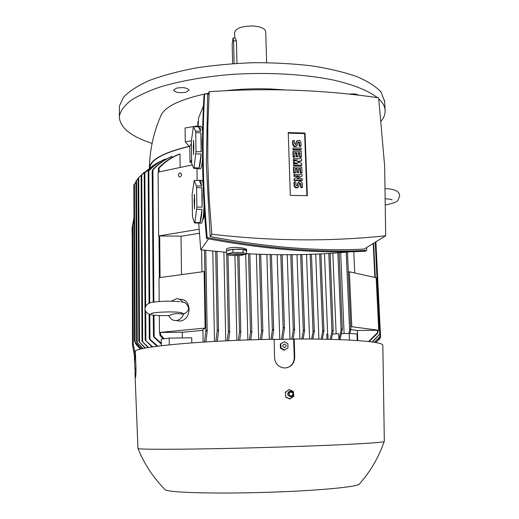 <?xml version="1.0" encoding="UTF-8"?>
<svg xmlns="http://www.w3.org/2000/svg" width="519" height="519" viewBox="0 0 519 519"><rect width="100%" height="100%" fill="white"/><g stroke="black" fill="none" stroke-linecap="round" stroke-linejoin="round"><path stroke-width="0.78" d="M171.335 301.169L176.46 298.743C179.081 298.672 181.235 299.865 182.909 302.33M168.844 315.558L169.551 315.533C172.743 313.606 177.057 313.139 182.506 314.144L185.406 313.087M183.791 313.917C182.111 317.894 179.568 320.113 176.155 320.58C172.866 320.697 170.388 319.023 168.72 315.558M178.925 299.08L180.865 299.353C185.802 299.658 188.546 302.96 189.111 309.253C188.657 316 185.815 319.938 180.58 321.06L178.062 320.787M159.463 332.465L205.122 328.079L202.034 330.428L182.98 332.225L159.463 332.465L159.32 315.526M159.197 301.5L158.996 277.684L204.162 271.541L205.122 328.079M199.374 233.252L181.747 236.164L158.639 235.97L199.088 229.236M157.179 163.089L144.853 172.808C149.459 167.942 154.63 164.147 160.384 161.409L160.384 161.552M165.516 158.95C159.125 161.883 153.566 165.872 148.83 170.907L148.175 171.439L148.732 170.66C153.339 165.885 158.691 162.084 164.808 159.255L165.516 158.95L165.522 159.567M171.958 156.472C164.646 159.612 158.289 164.134 152.884 170.044L152.216 170.504L152.781 169.635C157.99 164.101 164.082 159.82 171.075 156.783L171.958 156.472L171.971 157.588M179.97 153.994C172.074 157.043 165.12 161.74 159.093 168.085L158.418 168.493L158.983 167.546C164.808 161.63 171.439 157.212 178.873 154.299L179.97 153.994L180.145 167.468M181.021 236.158L181.507 274.622M181.994 312.853L182 313.242M182.24 332.238L182.318 337.934M161.305 345.732L161.247 339.095L169.22 338.129L191.725 337.791L191.796 342.871M203.13 342.086L202.923 329.747M201.969 271.839L201.606 249.899M191.53 162.103L190.006 162.428L189.772 146.319L191.232 143.763M149.803 167.76C150.705 159.651 164.023 152.502 189.772 146.319M135.9 182.221L133.831 184.855L134.453 341.165L141.596 348.872M141.447 348.911L134.453 341.165M190.006 162.428L191.479 160.008M204.492 342.002L205.848 330.694L206.562 330.331L207.185 331.628L205.92 341.911M206.562 330.331L205.959 330.369M214.49 341.411L212.809 251.092M215.878 341.333L217.208 330.551L217.954 330.103L218.544 331.336L217.292 341.262M225.746 340.834L223.903 252.104M227.16 340.769L228.341 331.849L229.093 331.343L229.677 332.465L228.568 340.704M169.22 338.129L169.291 344.843M161.292 344.058L154.052 337.324L153.455 336.189L161.286 343.286M163.31 338.849L160.449 335.994L159.852 334.807L160.248 334.684L164.276 338.732M160.248 334.684L159.858 334.736M157.108 346.257L149.881 339.757L149.29 338.699L157.802 346.167M148.175 171.439L149.05 303.394M152.151 346.952L145.19 340.075L152.709 346.867M152.696 165.872L141.674 174.851M148.207 347.581L141.998 341.34L148.648 347.503M144.256 172.25L138.722 177.582M145.164 348.126L138.858 341.612L145.502 348.061M139.52 342.164L138.716 177.582L138.08 178.302L139.163 177.089M138.858 341.612L138.08 178.302M138.086 178.64L135.9 181.163L136.594 341.859L143.173 348.521M142.939 348.573L136.601 341.846M140.643 349.105L135.407 343.474L140.707 349.086M135.407 343.474L135.401 342.488M136.419 344.83L140.467 349.144M179.97 176.985L179.548 176.998C177.829 175.707 177.952 174.326 179.918 172.872L180.359 172.853C182.072 174.157 181.942 175.532 179.97 176.985M158.639 235.97L158.087 172.165L192.283 164.886M134.363 356.696L134.2 352.33L135.375 352.31M274.129 339.497L294.247 339.03L294.721 357.448C294.305 363.735 291.062 367.244 284.989 367.977L282.894 367.789C277.814 366.401 275.031 363.06 274.551 357.753L274.129 339.264C205.641 340.38 141.187 346.257 135.323 350.935L135.965 367.679C136.036 373.252 135.855 376.547 135.42 377.566L134.486 359.81M382.847 345.544L382.84 345.278C383.093 341.632 347.964 338.712 294.247 339.03M326.976 339.27L326.775 334.23L327.865 334.191L328.066 339.29M327.658 334.197L324.485 253.7M336.143 333.873L332.835 253.201M344.103 333.574L340.672 252.643M357.786 340.568L357.332 330.473M354.749 272.968L353.789 251.637M350.74 327.106L351.811 326.717L378.727 330.259L356.942 330.48L350.753 329.584M281.447 339.413L283.134 328.475L283.899 327.502L284.444 328.462L282.745 339.394M384.326 441.416L384.151 441.611C382.529 442.746 342.923 444.984 286.903 446.807C211.428 449.318 137.263 449.973 137.957 448.487L135.005 373.784M285.632 397.074L289.81 399.027L293.845 396.205L293.332 391.488L289.135 389.535L285.444 392.306L285.632 397.074L285.444 392.306M289.135 389.535L285.158 392.351M285.95 397.029L290.153 398.975M291.49 391.274L290.296 391.138L288.785 391.78L287.948 392.954L287.798 394.693L287.974 395.257L290.938 397.067L292.327 396.522M290.419 391.17C287.02 393.486 287.228 395.426 291.049 396.996L291.094 396.99C293.702 395.945 294.189 394.239 292.547 391.864L290.419 391.17M290.835 391.975C288.428 393.61 288.577 394.985 291.282 396.088C293.683 394.453 293.533 393.078 290.835 391.975M360.063 483.26L358.934 484.525C353.634 487.03 322.74 490.111 282.336 491.759C227.316 494.133 170.874 492.998 165.373 489.93L164.348 488.898M293.65 339.27L294.26 357.597C294.13 362.58 291.795 365.94 287.254 367.673M351.947 251.683C317.719 254.894 282.608 255.556 246.603 253.668M226.576 252.325L200.73 249.801L198.686 223.034M197.103 180.599L197.032 168.467M198.083 126.831L198.569 117.969L203.461 105.87M200.73 249.801L208.534 238.876M204.486 212.219C204.22 215.904 203.805 218.233 203.234 219.206L202.754 219.589M200.905 223.202L201.443 223.202C202.76 221.607 203.636 215.69 204.077 205.446M203.059 183.311C202.572 180.949 202.04 179.97 201.45 180.372L200.107 180.346M202.254 196.889L202.112 207.133L196.889 207.062L196.584 187.67L201.787 187.761L202.254 196.889M196.779 209.28L202.001 209.352C201.567 216.157 200.905 220.569 200.01 222.58L194.865 222.528L196.889 207.062M196.584 187.67L196.416 185.99L194.223 180.541L192.127 194.424L192.458 216.936L194.593 222.988L194.865 222.528M194.593 222.988L198.913 223.034M200.01 222.58L202.001 209.352M202.112 207.133L201.787 187.761M194.171 195.819L194.314 194.385L194.45 195.28L194.651 200.068L194.502 209.04L194.125 201.054L194.463 195.812M194.249 200.827L194.664 200.866M194.125 201.054L194.67 201.106M194.223 180.541L199.594 180.333C200.392 179.846 201.061 181.767 201.612 186.087L196.416 185.99M201.612 186.087L199.322 180.638M366.654 250.411L365.298 251.235C317.667 253.668 264.735 249.418 206.504 238.487C202.151 189.13 201.32 141.479 203.999 95.548L204.655 93.887C201.962 140.033 202.812 187.91 207.185 237.514C265.696 248.53 318.854 252.831 366.654 250.411L366.706 247.479M206.504 238.487L207.185 237.514M208.223 94.088L204.655 93.887M209.196 91.681L207.639 95.528L206.361 164.776L210.208 236.541C266.494 247.252 317.79 251.436 364.091 249.094L385.682 235.788L384.644 165.963L378.643 97.832C323.817 89.793 267.337 87.743 209.196 91.681L207.827 126.519L207.788 161.941L209.118 197.882L211.836 234.257C271.975 241.179 329.928 241.692 385.682 235.788M210.208 236.541L211.836 234.257M290.329 195.391L288.227 132.572L305.062 133.059L307.358 195.676L290.329 195.391M293.767 176.259L294.137 174.378L302.103 174.546L302.149 175.941L296.862 178.633L302.253 178.744L302.298 180.145L294.325 179.989L294.279 178.581L299.573 175.889L294.182 175.779L293.767 176.259L298.659 176.356M302.149 175.941L297.348 178.646M302.298 180.145L301.87 180.612L293.91 180.456L294.279 178.581M293.222 160.455L293.592 158.561L301.533 158.749L301.604 160.598L296.745 161.876L301.701 163.381L301.766 165.243L293.812 165.061L293.767 163.667L297.744 163.757L293.722 162.272L293.689 161.344L297.614 160.047L293.637 159.949L293.222 160.455L296.161 160.527M301.604 160.598L301.169 161.104L297.432 162.09M301.766 165.243L301.338 165.736L293.397 165.555L293.767 163.667M295.856 163.712L293.3 162.771L293.689 161.344M292.859 149.822L293.229 147.909L301.156 148.116L301.202 149.498L300.773 150.023L292.859 149.822L293.229 147.909M297.056 145.554L296.485 146.209C294.52 147.059 293.248 146.423 292.671 144.288L292.56 141.064L292.976 140.526L294.37 140.565L294.481 143.789L296.018 144.554L296.297 142.459L295.882 142.991L296.563 141.33M295.901 144.632L295.882 142.991M296.297 142.459L297.115 140.681C299.087 139.799 300.371 140.435 300.955 142.582L301.072 145.807L300.644 146.339L299.249 146.3L299.139 143.082L297.724 142.238M293.112 157.212L292.924 151.665L293.339 151.146L301.273 151.347L301.468 156.894L300.066 156.861L299.924 152.696L298.055 152.651L298.185 156.355L296.784 156.316L296.654 152.618L294.786 152.567L294.928 156.738L294.513 157.251L293.112 157.212L293.527 156.706L293.339 151.146M301.468 156.894L301.039 157.406L299.645 157.374L299.495 153.215L298.075 153.176M298.185 156.355L297.763 156.861L296.362 156.829L296.232 153.131L294.805 153.099M293.65 172.996L293.462 167.416L293.877 166.923L301.831 167.099L302.032 172.684L300.631 172.652L300.482 168.461L298.613 168.422L298.743 172.146L297.335 172.113L297.205 168.39L295.33 168.351L295.48 172.542L295.058 173.028L293.65 172.996L294.072 172.516L293.877 166.923M302.032 172.684L301.604 173.164L300.203 173.132L300.053 168.954L298.626 168.922M298.743 172.146L298.315 172.632L296.913 172.6L296.784 168.883L295.35 168.85M298.38 187.041L297.672 187.683C295.759 188.306 294.558 187.606 294.085 185.594L293.975 182.325L294.39 181.858L295.798 181.884L295.914 185.16L297.355 185.997L297.789 185.199L297.744 183.791L297.322 184.258L298.12 182.461M297.303 186.023L297.322 184.258M297.744 183.791L298.808 181.812C300.735 181.163 301.948 181.851 302.434 183.882L302.551 187.158L302.116 187.612L300.715 187.586L300.598 184.316L299.21 183.454M288.246 133.143L304.634 133.61L306.898 195.663M294.39 181.858L294.5 185.134C294.98 187.151 296.18 187.846 298.101 187.229L299.204 185.225L299.58 183.025L299.242 183.395M302.551 187.158L301.143 187.132L301.026 183.856L299.58 183.025M301.143 187.132L300.715 187.586M295.48 172.542L294.072 172.516M297.205 168.39L296.784 168.883M297.335 172.113L296.913 172.6M300.482 168.461L300.053 168.954M300.631 172.652L300.203 173.132M294.928 156.738L293.527 156.706M296.654 152.618L296.232 153.131M296.784 156.316L296.362 156.829M299.924 152.696L299.495 153.215M300.066 156.861L299.645 157.374M292.976 140.526L293.086 143.757C293.657 145.891 294.935 146.533 296.907 145.677L297.744 143.88L297.77 142.109M301.072 145.807L299.677 145.774L299.56 142.543L298.029 141.784M299.677 145.774L299.249 146.3M301.202 149.498L293.274 149.297M293.637 159.949L293.592 158.561M293.722 162.272L293.3 162.771M293.812 165.061L293.397 165.555M294.182 175.779L294.137 174.378M294.325 179.989L293.91 180.456M305.062 133.059L304.634 133.61M199.88 168.896L200.379 168.902C201.216 168.169 201.93 165.048 202.514 159.541M202.624 131.813C202.118 127.719 201.476 125.89 200.704 126.331L199.341 126.286M201.32 141.616L201.184 151.782L196.013 151.658L195.715 132.663L200.866 132.812L201.32 141.616M195.91 153.896L201.074 154.02C200.645 160.922 199.997 165.555 199.114 167.929L194.028 167.819L196.013 151.658M195.715 132.663L195.546 131.086L193.392 126.688L191.329 141.324L191.66 163.388L193.756 168.403L194.028 167.819M193.756 168.403L198.835 168.506L198.537 168.863L197.758 168.487M199.114 167.929L201.074 154.02M201.184 151.782L200.866 132.812M193.347 141.784L193.496 140.299L193.619 141.129L193.814 145.768L193.658 154.688L193.302 146.974L193.626 141.784M193.418 146.689L193.834 146.728M193.302 146.974L193.834 147.026M193.392 126.688L198.446 126.837L198.868 126.273C199.588 125.845 200.198 127.499 200.691 131.236L195.546 131.086M200.691 131.236L198.446 126.837M226.556 251.358L226.362 249.256C226.589 248.406 228.983 247.784 233.55 247.381L238.169 247.531C243.385 247.965 246.22 248.672 246.681 249.658L246.531 250.93M226.401 251.073L228.645 249.905L238.208 249.055C243.43 249.159 246.259 249.665 246.707 250.58M246.609 254.076L246.531 250.904L243.015 249.334L232.934 249.276L226.544 250.787L226.615 253.979L230.274 255.497L240.187 255.543L246.609 254.076L243.093 252.539L233.005 252.487L226.615 253.979M242.97 253.862L243.93 254.025L242.587 254.258L237.423 254.407L229.314 254.025L242.97 253.862M235.308 254.219L235.347 253.823M237.423 254.407L237.339 253.655M237.585 254.232L237.52 253.655M243.093 252.539L243.015 249.334M232.934 249.276L233.005 252.487M238.331 340.289L239.486 331.965L240.239 331.382L240.816 332.439L239.72 340.237M249.373 339.887L250.502 332.076L251.267 331.427L251.832 332.426L250.742 339.848M260.259 339.569L261.511 331.148L262.277 330.402L262.835 331.382L261.608 339.536M270.976 339.322L272.352 330.298L273.117 329.461L273.669 330.415L272.306 339.296M291.743 339.29L293.28 330.22L294.046 329.26L294.578 330.084L293.014 339.277M301.85 339.011L303.297 330.973L304.063 329.987L304.582 330.72M311.634 339.05L313.035 331.803L313.8 330.798L314.313 331.427L312.834 339.056M321.105 339.16L322.649 331.602L323.415 330.545L323.908 331.109L322.267 339.179M284.295 341.723L280.331 344.052L280.461 348.184L284.023 350.208L284.555 350.014L280.987 347.983L280.857 343.838L284.295 341.723L287.857 343.747L287.993 347.892L284.555 350.014M280.331 344.052L280.857 343.838M284.438 344.091C282.291 345.284 282.33 346.445 284.548 347.581C286.702 346.387 286.663 345.226 284.438 344.091M280.461 348.184L280.987 347.983M134.408 356.216L134.726 353.964L134.934 355.599L134.577 360.543M135.44 353.958L134.726 353.964M134.434 356.131L134.447 359.278L134.434 356.131M135.725 361.425L134.758 361.445M135.641 359.343L134.946 359.356M135.498 355.593L134.934 355.599M247.855 339.939L245.734 254.278M258.676 339.614L256.392 254.128M269.322 339.355L266.883 254.479M279.767 339.432L277.172 254.673M289.978 339.309L287.228 254.732M299.917 339.011L297.024 254.647M304.582 330.713L303.09 339.011M309.577 339.037L306.521 254.44M318.906 339.128L315.695 254.122M330.227 339.342L331.946 331.42L332.705 330.311L333.192 330.791L331.343 339.374M341.496 333.672L349.209 333.38L349.501 340.062M339.03 339.608L340.263 338.777L342.319 329.325L341.846 328.897L341.093 330.116L338.959 339.608M332.588 334.009L338.693 333.782L338.939 339.601M349.209 333.38L356.968 333.931L357.26 340.529M377.962 332.445L377.235 333.665L369.093 341.586M368.574 341.528L377.8 332.4M375.853 342.566L380.589 337.318L375.964 342.592M379.142 339.614L379.623 339.017M379.603 338.628L379.623 339.024L379.986 338.55M348.956 333.393L349.605 330.207L350.377 328.929L350.812 329.273L349.975 333.438M347.438 252.091L350.799 328.955L350.377 328.929M236.872 340.347L234.938 255.517M348.346 272.365L349.391 271.768L376.165 277.769L378.727 330.259M349.391 271.768L351.811 326.717M372.11 341.976L380.148 333.613L372.467 342.021M374.465 342.326L380.395 336.033L374.686 342.365M134.797 352.323L133.266 344.103L132.819 225.389L133.967 219.128M134.291 354.717L132.507 345.167L133.266 344.103M132.228 232.674L132.507 345.167M132.105 232.674L132.085 227.893L132.819 225.389M132.085 227.893L133.96 217.656M198.135 125.825L185.082 127.985L185.277 141.81L189.169 146.306C163.213 152.599 149.959 159.846 149.394 168.046C149.751 150.062 153.481 132.851 160.598 116.405C163.855 107.362 178.523 99.908 204.59 94.043M191.394 140.837L185.277 141.81M285.32 89.936L270.321 88.97C255.192 88.431 240.252 89.008 225.512 90.702M349.391 94.14C353.089 93.68 355.95 93.907 357.987 94.821L358.499 95.172M176.454 88.152C183.09 87.095 187.281 87.75 189.033 90.131L186.139 92.161C179.542 93.206 175.37 92.538 173.612 90.163L176.454 88.152M208.56 93.258L205.206 93.92M381.251 121.044C384.112 117.443 385.396 113.765 385.092 110.009C384.761 106.213 382.652 102.483 378.766 98.811M377.462 97.656C368.438 90.663 353.121 84.474 332.478 79.855C303.816 74.1 266.792 72.057 230.832 74.483C203.701 76.793 180.145 80.958 160.157 86.978C148.084 91.156 138.288 95.678 130.756 100.537C124.612 105.493 120.856 110.476 119.487 115.478L119.344 117.43C120.337 127.927 131.249 136.588 152.08 143.393M384.644 101.471L381.043 92.012C375.931 86.472 367.848 81.321 356.806 76.565C344.123 72.16 329.078 68.586 311.679 65.842C293.235 63.688 273.85 62.643 253.519 62.702C233.154 63.428 213.64 65.238 194.969 68.125C177.297 71.564 161.934 75.748 148.882 80.679C137.451 85.907 128.997 91.422 123.522 97.209L119.474 105.857L119.344 117.288M265.715 31.698L265.715 31.607C265.027 28.493 260.765 26.625 252.922 25.995C241.951 26.054 235.853 28.214 234.627 32.476L234.757 38.082M233.109 38.004L235.289 38.108L236.45 40.982L236.988 63.35M234.121 63.526L233.589 40.852L233.018 38.004L232.188 44.238L232.635 63.629M197.914 125.864L197.849 121.809L198.388 121.07M134.453 183.96L135.102 341.911M207.185 331.518L205.784 250.359L207.178 331.401M204.473 250.216L205.848 330.694M215.69 251.371L217.208 330.551M218.551 331.206L217 251.494L218.538 331.083M226.686 254.012L228.341 331.849M229.677 332.329L228.01 254.557L229.67 332.205M152.884 170.044L153.883 302.09M153.987 315.182L154.149 336.448M159.093 168.085L159.125 171.945M159.69 235.976L160.053 277.535M160.533 332.452L160.553 334.963M148.83 170.907L149.732 303.141M149.803 314.235L149.972 339.05M144.853 172.808L145.664 306.1M145.696 311.484L145.871 340.49M141.758 174.76L142.667 341.82M136.529 180.372L137.25 342.488M136.043 343.286L136.049 344.214M134.823 368.775L135.997 368.756M294.721 357.448L294.26 357.597M282.115 254.719L284.431 328.066M280.824 254.712L283.134 328.475M294.5 185.134L294.085 185.594M301.026 183.856L300.598 184.316M297.789 185.199L297.368 185.659M293.086 143.757L292.671 144.288M299.56 142.543L299.139 143.082M296.349 143.841L295.927 144.373M230.293 254.193L230.293 253.804M242.587 254.258L242.581 253.856M239.006 255.536L240.81 332.16M248.523 253.765L250.502 332.076M251.838 332.277L249.834 253.836L251.825 332.134M259.409 254.245L261.511 331.148M260.707 254.291L262.822 331.057M270.133 254.557L272.352 330.298M273.675 330.233L271.443 254.582L273.656 330.065M290.776 254.712L293.28 330.22M294.584 329.883L292.074 254.706L294.565 329.708M300.624 254.582L303.297 330.973M301.902 254.557L304.569 330.35M310.187 254.329L313.035 331.803M314.319 331.232L311.471 254.284L314.3 331.07M319.659 253.947L322.649 331.602M320.911 253.888L323.895 330.746M237.702 255.53L239.486 331.965M330.058 253.382L333.179 330.434M328.806 253.454L331.946 331.42M342.332 329.111L339.115 252.759L342.306 328.955M337.856 252.857L341.093 330.116M373.219 243.469L374.874 277.483M377.443 330.272L377.56 332.673M380.129 336.494L380.187 337.778M346.212 252.195L349.605 330.207M375.237 242.224L379.739 334.009M379.882 334.171L379.992 336.455M233.589 40.852L236.45 40.982M181.06 301.909C184.777 301.76 187.281 303.816 188.585 308.072C188.429 311.166 186.405 313.191 182.506 314.144M169.551 315.533C163.498 315.721 158.386 315.604 154.214 315.169C148.551 314.858 145.463 312.736 144.95 308.805C145.612 304.796 148.44 302.583 153.436 302.162C162.077 301.014 170.835 300.858 179.71 301.701M153.54 312.931L151.055 313.716C151.561 312.295 171.672 311.283 179.561 312.406L182.604 313.171L180.164 312.49M176.155 320.58L180.58 321.06M152.216 170.504L153.202 302.207M153.293 315.104L153.455 336.189M158.418 168.454L158.444 172.094M158.996 235.97L159.359 277.633M159.833 332.458L159.852 334.807M149.122 314.034L149.29 338.732M144.204 173.391L145.002 308.039M145.009 309.564L145.19 340.094M141.116 175.403L141.998 341.359M180.359 172.853L180.742 172.97M287.76 393.674L287.974 395.257M165.373 489.93C153.429 477.908 144.288 464.096 137.957 448.487M384.151 441.611C378.643 457.55 370.235 471.855 358.934 484.525M282.135 254.719L284.451 328.255M201.443 223.202L199.581 223.183M298.101 187.229L297.672 187.683M296.907 145.677L296.485 146.209M200.379 168.902L198.537 168.863M239.019 255.536L240.822 332.296M260.72 254.291L262.841 331.213M301.922 254.557L304.595 330.519M320.937 253.882L323.921 330.908M384.326 441.494L382.84 345.278M134.402 359.174L134.603 360.737M330.078 253.382L333.204 330.59M373.635 243.21L375.308 277.581M377.877 330.266L377.981 332.432M375.931 342.585L378.876 339.368M375.892 241.822L380.589 337.318M379.992 338.141L380.012 338.518M347.458 252.085L350.825 329.065M385.851 204.836L386.772 204.694C393.811 203.085 397.496 201.69 397.839 200.503L399.662 195.916C399.533 191.375 394.823 188.955 385.546 188.65M385.766 198.777C389.75 199.101 391.858 199.504 392.092 199.977L390.95 199.471M375.646 241.971L380.148 333.613M375.769 241.893L380.395 336.033M384.592 100.452L385.092 110.009M265.715 31.607L266.636 62.65"/></g></svg>
